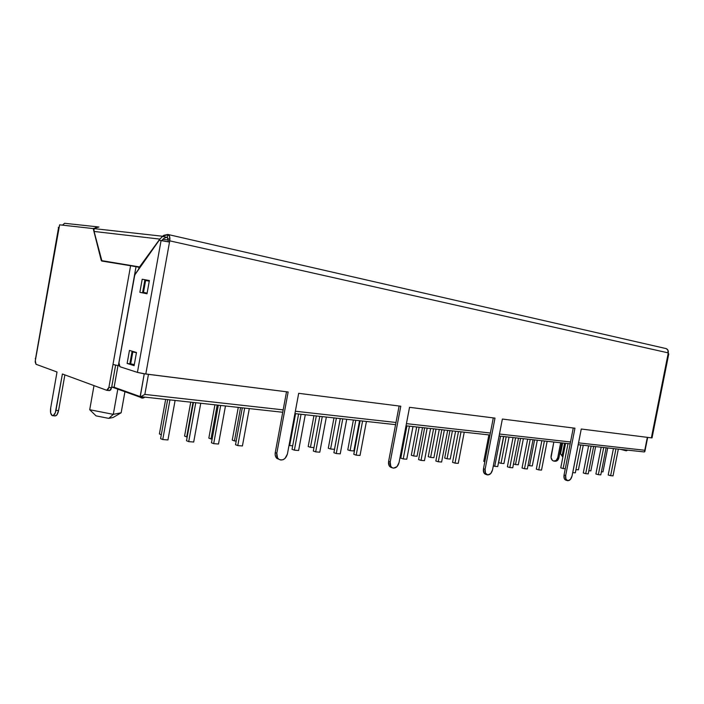 <?xml version="1.0" encoding="UTF-8"?>
<svg xmlns="http://www.w3.org/2000/svg" width="704" height="704" viewBox="0 0 704 704"><rect width="100%" height="100%" fill="white"/><g stroke="black" fill="none" stroke-linecap="round" stroke-linejoin="round"><path stroke-width="1.06" d="M188.707 441.628L186.498 440.748L193.459 402.459L186.498 440.748L188.707 441.628L195.782 402.714L188.707 441.628L193.697 442.033L188.707 441.628M200.754 403.26L193.697 442.033L200.754 403.26M315.674 451.871L313.315 451.053L319.792 416.328L313.315 451.053L315.674 451.871L322.256 416.601L315.674 451.871L319.783 452.206L315.674 451.871M326.348 417.05L319.783 452.206L326.348 417.05M421.018 460.372L418.59 459.598L424.644 427.838L418.59 459.598L421.018 460.372L427.17 428.12L421.018 460.372L424.459 460.654L421.018 460.372M430.593 428.498L424.459 460.654L430.593 428.498M140.158 396.59L114.118 387.253L111.716 386.98L114.118 387.253L117.99 365.605L114.118 387.253L140.263 396.625L144.25 373.798L140.158 396.59M213.69 443.643L211.455 442.781L218.319 405.187L211.455 442.781L213.69 443.643L220.678 405.451L213.69 443.643L218.504 444.03L213.69 443.643M225.465 405.979L218.504 444.03L225.465 405.979M336.266 453.534L333.89 452.716L340.278 418.581L333.89 452.716L336.266 453.534L342.769 418.854L336.266 453.534L340.234 453.851L336.266 453.534M346.72 419.285L340.234 453.851L346.72 419.285M438.275 461.762L435.838 460.997L441.813 429.73L435.838 460.997L438.275 461.762L444.356 430.003L438.275 461.762L441.61 462.035L438.275 461.762M447.674 430.373L441.61 462.035L447.674 430.373M161.313 434.72L159.403 433.954L165.642 399.406L159.403 433.954L161.313 434.72M289.661 445.562L289.027 445.342L289.661 445.562L295.583 413.67L289.661 445.562L292.688 445.817L289.661 445.562M186.701 436.92L184.571 436.075L190.731 402.16L184.571 436.075L186.701 436.92L192.975 402.406L186.701 436.92L187.185 436.955L186.701 436.92M310.464 447.313L308.185 446.521L313.931 415.686L308.185 446.521L310.464 447.313L316.316 415.95L310.464 447.313L313.958 447.603L310.464 447.313M413.662 455.981L411.312 455.242L416.689 426.967L411.312 455.242L413.662 455.981L419.135 427.24L413.662 455.981L417.041 456.271L413.662 455.981M422.506 427.61L417.041 456.271L422.506 427.61M237.785 445.588L235.514 444.734L242.29 407.818L235.514 444.734L237.785 445.588L244.675 408.082L237.785 445.588L242.422 445.966L237.785 445.588M249.295 408.593L242.422 445.966L249.295 408.593M356.18 455.145L353.786 454.335L360.105 420.754L353.786 454.335L356.18 455.145L362.595 421.027L356.18 455.145L360.026 455.453L356.18 455.145M366.423 421.45L360.026 455.453L366.423 421.45M455.013 463.118L452.566 462.352L458.48 431.552L452.566 462.352L455.013 463.118L461.014 431.834L455.013 463.118L458.251 463.373L455.013 463.118M464.235 432.186L458.251 463.373L464.235 432.186M211.006 438.962L208.842 438.126L214.922 404.818L208.842 438.126L211.006 438.962L217.193 405.064L211.006 438.962L212.133 439.05L211.006 438.962M330.598 449.002L328.302 448.219L333.978 417.886L328.302 448.219L330.598 449.002L336.371 418.15L330.598 449.002L334.488 449.328L330.598 449.002M340.243 418.581L334.488 449.328L340.243 418.581M430.61 457.406L428.252 456.667L433.567 428.824L428.252 456.667L430.61 457.406L436.022 429.088L430.61 457.406L433.893 457.679L430.61 457.406M439.287 429.449L433.893 457.679L439.287 429.449M234.458 440.933L232.258 440.106L238.269 407.378L232.258 440.106L234.458 440.933L240.574 407.634L234.458 440.933L236.183 441.074L234.458 440.933M350.09 450.639L347.776 449.865L353.382 420.015L347.776 449.865L350.09 450.639L355.793 420.279L350.09 450.639L353.848 450.956L350.09 450.639M359.542 420.693L353.848 450.956L359.542 420.693M447.066 458.788L444.699 458.058L449.953 430.619L444.699 458.058L447.066 458.788L452.408 430.892L447.066 458.788L450.243 459.061L447.066 458.788M455.585 431.235L450.243 459.061L455.585 431.235M162.765 439.534L160.6 438.645L167.649 399.626L160.6 438.645L162.765 439.534L169.937 399.881L162.765 439.534L167.948 439.956L162.765 439.534M175.102 400.444L167.948 439.956L175.102 400.444M294.378 450.155L292.037 449.319L298.602 414.005L292.037 449.319L294.378 450.155L301.048 414.278L294.378 450.155L298.628 450.498L294.378 450.155M305.281 414.735L298.628 450.498L305.281 414.735M403.225 458.938L400.796 458.154L406.921 425.894L400.796 458.154L403.225 458.938L409.446 426.175L403.225 458.938L406.771 459.219L403.225 458.938M412.984 426.562L406.771 459.219L412.984 426.562M167.675 241.657L168.142 241.129L167.675 241.657M643.896 451.898L644.829 451.59L647.346 437.351L644.776 450.261L578.547 442.869L644.776 450.261L644.442 451.906M570.53 441.971L499.479 434.034L570.53 441.971M490.38 433.022L406.437 423.641L490.38 433.022M395.982 422.47L295.354 411.233L395.982 422.47M283.175 409.869L144.848 394.425L148.465 374.352L144.848 394.425L140.95 396.59L144.848 394.425L283.175 409.869M564.573 443.203L562.144 455.567L560.534 453.851L562.663 442.992L560.534 453.851L562.857 457.151L560.534 453.851L562.144 455.567L564.573 443.203M563.13 455.752L562.144 455.567L562.936 456.764L562.144 455.567L563.13 455.752M124.934 391.714L121.158 412.773L124.934 391.714M117.806 389.154L113.3 414.357L121.158 412.773L113.142 417.463L108.794 418.378L96.034 415.87L89.716 409.728L113.3 414.357L117.806 389.154M94.002 385.607L89.716 409.728L94.002 385.607M113.3 414.357L121.158 412.773L113.142 417.463L108.794 418.378L113.3 414.357L108.794 418.378L96.034 415.87L89.716 409.728L113.3 414.357M602.976 471.891L607.702 447.938L602.976 471.891L601.401 471.759L602.976 471.891M590.858 470.87L595.637 446.618L590.858 470.87L588.843 470.703L590.858 470.87M615.947 448.844L610.641 475.675L608.203 474.989L613.43 448.571L608.203 474.989L610.641 475.675L615.947 448.844M613.026 475.86L618.323 449.108L613.026 475.86L610.641 475.675L613.026 475.86M578.433 469.823L583.264 445.254L578.433 469.823L575.96 469.621L578.433 469.823M568.022 443.582L563.13 468.538L560.754 467.861L565.567 443.309L560.754 467.861L563.13 468.538L568.022 443.582M565.286 468.723L563.13 468.538L565.286 468.723M603.706 447.498L598.338 474.681L595.901 473.994L601.181 447.225L595.901 473.994L598.338 474.681L603.706 447.498M600.785 474.874L606.135 447.77L600.785 474.874L598.338 474.681L600.785 474.874M591.14 446.116L585.71 473.66L583.273 472.965L588.606 445.843L583.273 472.965L585.71 473.66L591.14 446.116M588.227 473.862L593.639 446.398L588.227 473.862L585.71 473.66L588.227 473.862M578.23 444.699L572.748 472.613L578.23 444.699M575.326 472.824L580.8 444.981L575.326 472.824L572.748 472.613L575.326 472.824M500.57 436.181L494.736 466.321L493.319 465.89L494.736 466.321L500.57 436.181M497.737 466.558L503.562 436.506L497.737 466.558L494.736 466.321L497.737 466.558M534.591 439.912L529.566 465.722L528.053 465.282L529.566 465.722L534.591 439.912M532.294 465.951L537.31 440.211L532.294 465.951L529.566 465.722L532.294 465.951M520.582 438.372L515.495 464.543L513.498 463.954L515.495 464.543L520.582 438.372M518.294 464.772L523.371 438.68L518.294 464.772L515.495 464.543L518.294 464.772M544.403 440.986L538.762 469.876L536.307 469.154L541.86 440.713L536.307 469.154L538.762 469.876L544.403 440.986M541.526 470.096L547.149 441.294L541.526 470.096L538.762 469.876L541.526 470.096M506.167 436.788L501.028 463.32L498.652 462.616L503.703 436.524L498.652 462.616L501.028 463.32L506.167 436.788M503.914 463.566L509.036 437.105L503.914 463.566L501.028 463.32L503.914 463.566M484.845 461.683L483.78 461.358L488.893 434.896L483.78 461.358L484.845 461.683M530.2 439.428L524.498 468.723L522.042 467.993L527.657 439.155L522.042 467.993L524.498 468.723L530.2 439.428M527.34 468.952L533.025 439.745L527.34 468.952L524.498 468.723L527.34 468.952M515.592 437.826L509.828 467.535L507.373 466.805L513.049 437.545L507.373 466.805L509.828 467.535L515.592 437.826M512.75 467.773L518.505 438.143L512.75 467.773L509.828 467.535L512.75 467.773M144.857 397.126C143.255 398.394 141.733 398.429 140.29 397.241L139.691 396.422L142.094 398.094L144.857 397.126M627.634 450.129L626.287 450.806L625.442 449.882L626.384 450.824L627.634 450.129M55.044 415.906L56.971 414.788L58.555 410.608L55.968 410.362C55.211 413.882 54.05 415.65 52.474 415.677L52.184 415.589C50.644 414.48 50.142 411.972 50.67 408.056L50.644 412.887L52.184 415.589L53.284 415.554L55.334 412.729L62.401 373.982L106.7 390.28L107.994 389.673L108.891 387.394L130.601 265.734L101.455 260.806L93.21 228.571L59.611 224.822L35.675 358.723L35.27 358.486M554.206 461.164L555.086 461.243C556.996 461.305 558.263 460.17 558.879 457.846L557.735 457.741C557.11 460.064 555.852 461.199 553.942 461.138L552.376 460.381L551.047 457.6L553.828 442.024L551.109 455.91C550.81 458.524 551.628 460.24 553.582 461.058L556.169 460.478L557.735 457.741L558.879 457.846L557.313 460.583L555.078 461.243M574.957 428.208L502.374 419.047L574.957 428.208L565.682 475.499L565.928 479.09L567.899 480.709L570.425 479.424L572.044 475.992L581.266 429.009L651.367 437.862L581.266 429.009L572.044 475.992C571.129 479.292 569.606 480.841 567.468 480.63C565.884 479.926 565.294 478.21 565.682 475.499L574.957 428.208M495 418.114L409.534 407.317L495 418.114L485.118 469.278L485.478 473.176L487.81 474.945L490.732 473.563L492.545 469.85L502.374 419.047L492.545 469.85C491.506 473.528 489.711 475.174 487.159 474.804C485.399 473.968 484.713 472.12 485.118 469.278L495 418.114M400.787 406.217L298.681 393.325L400.787 406.217L390.218 461.956L390.738 466.206L391.926 467.579L393.536 468.151L396.968 466.664L399.027 462.634L409.534 407.317L399.027 462.634C397.778 466.822 395.595 468.574 392.48 467.887C390.57 466.849 389.814 464.869 390.218 461.956L400.787 406.217M651.429 437.642L652.001 437.835L651.367 437.862L668.131 353.672L668.721 353.866M277.411 458.788C275.572 457.45 274.859 455.391 275.255 452.628L286.519 391.785L275.255 452.628L276.813 453.2L288.147 391.987L143.475 373.674L137.421 372.39L119.953 366.74L118.95 362.718L134.402 276.258L135.335 273.856L159.183 240.258L169.514 242.053L145.798 374.018L288.147 391.987L276.813 453.2L277.534 457.882L279.004 459.395L280.94 460.038L283.061 459.694L285.032 458.427L287.417 454.018L298.681 393.325L287.417 454.018C285.745 459.07 282.92 460.847 278.96 459.369C277.121 458.031 276.408 455.972 276.813 453.2L275.255 452.628L275.211 455.127L275.977 457.301L278.96 459.369M392.471 467.887L390.87 467.342C388.951 466.303 388.203 464.323 388.608 461.419L390.218 461.956L388.608 461.419L399.106 406.006L388.608 461.419L389.118 465.661L391.389 467.518M487.133 474.804L485.522 474.294C483.754 473.449 483.076 471.61 483.472 468.776L485.118 469.278L483.472 468.776L493.293 417.894L483.472 468.776L483.833 472.666L485.707 474.355M567.424 480.621L565.831 480.146C564.247 479.442 563.658 477.734 564.045 475.024L565.682 475.499L564.045 475.024L573.267 427.997L564.045 475.024L564.291 478.614L565.893 480.172M168.23 240.662L168.177 238.462L166.698 237.398L167.27 237.459L167.816 234.432L167.27 237.459L162.58 236.394L167.464 237.503L168.23 240.662M58.291 227.339L59.162 227.401L59.611 224.822L93.21 228.571L94.028 228.756L94.072 231.458L159.826 239.096L162.686 236.262L168.203 234.529C169.69 235.409 170.192 237.503 169.734 240.838L668.29 352.898C668.562 350.768 667.85 349.334 666.169 348.603L667.858 350.011L668.131 353.672L668.29 352.898L169.734 240.838L169.514 242.053L169.62 236.438L167.816 234.432L163.671 235.338L159.826 239.096L94.072 231.458L101.534 260.603L139.542 266.939L159.826 239.096L139.542 266.939L101.886 260.841L94.072 231.458L94.037 228.738L96.263 227.163L98.947 226.996L93.21 228.571L101.191 260.216L101.957 261.078M561.81 442.904L558.879 457.846L561.81 442.904M64.583 223.291L97.856 226.882L64.583 223.291L62.498 225.148L64.583 223.291M560.666 442.772L557.735 457.741L560.666 442.772M142.56 292.82L147.004 293.762L149.38 280.535L142.199 279.242L139.858 292.327L142.56 292.82L144.901 279.77L142.56 292.82M149.371 280.57L142.199 279.242L149.371 280.57M129.853 363.792L134.209 365.165L127.125 363.44L134.121 365.64L136.479 352.484L129.457 350.425L127.125 363.44L129.853 363.792L132.106 351.208L129.853 363.792M119.953 366.74L118.985 365.341L118.95 362.718L134.772 274.938L159.183 240.258L161.093 240.478L137.421 372.39L119.953 366.74M134.121 365.64L127.125 363.44L129.457 350.425L136.479 352.484L134.121 365.64M147.004 293.762L139.858 292.327L142.199 279.242L149.38 280.535L147.004 293.762M57.024 372.011L36.01 364.276L57.024 372.011L50.67 408.056L57.024 372.011M35.605 358.398L35.2 361.97L36.01 364.276L35.314 360.765L58.59 227.471M104.482 261.36L140.105 267.133L104.482 261.36M140.158 267.062L139.542 266.939L140.158 267.062M168.309 240.011L162.791 239.369L161.902 240.592L163.522 238.656L166.082 237.442L163.522 238.656M107.07 390.315L109.498 390.606L111.593 387.693L108.891 387.394L106.7 390.28L62.401 373.982L55.968 410.362L58.555 410.608L64.874 374.898L58.555 410.608C57.798 414.119 56.637 415.888 55.053 415.914L52.686 415.694M101.763 261.034L130.601 265.734L108.891 387.394L111.593 387.693L115.614 365.147L111.593 387.693L110.686 389.972L109.393 390.579M130.601 265.734L139.902 267.414L138.996 267.265L138.653 269.174L138.996 267.265L130.601 265.734M118.351 365.666L136.03 266.719L118.351 365.666L112.983 364.487L118.351 365.666M130.68 363.827L132.81 351.956L136.435 352.713L132.81 351.956L130.68 363.827L134.306 364.602L130.68 363.827M134.394 352.062L136.479 352.502L134.394 352.062M143.475 292.424L145.614 280.482L149.266 281.169L145.614 280.482L143.475 292.424L147.118 293.119L143.475 292.424M161.093 240.478L137.421 372.39L145.798 374.018L169.514 242.053L161.093 240.478M668.131 353.672L651.367 437.862L652.045 437.862L668.774 353.866L668.131 353.672M644.934 451.167L647.671 437.395M140.43 396.642L282.726 412.262M294.914 413.6L395.569 424.653M406.023 425.797L489.993 435.019M499.092 436.014L570.17 443.819M578.186 444.699L644.01 451.924M140.29 397.241L111.769 386.989M626.226 450.798L620.514 449.346M109.498 390.606L106.964 390.324M666.169 348.603L168.212 234.538M35.552 358.679L58.608 227.339M94.134 228.624L162.686 236.262"/></g></svg>
